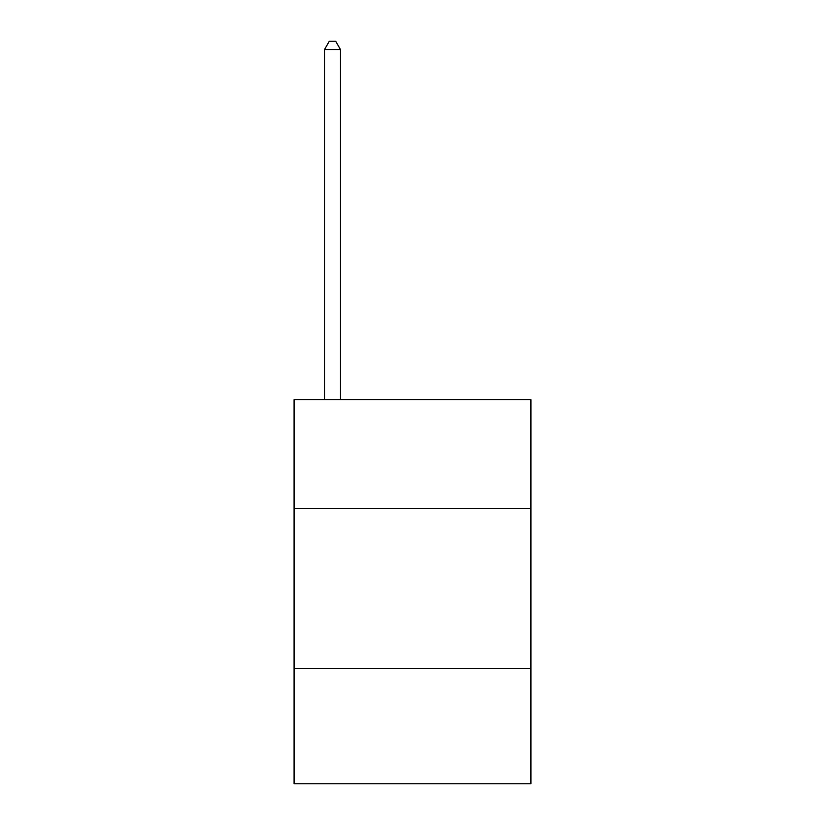 <?xml version="1.0" encoding="UTF-8"?>
<svg xmlns="http://www.w3.org/2000/svg" width="825" height="825" viewBox="0 0 825 825"><rect width="100%" height="100%" fill="white"/><g stroke="black" fill="none" stroke-linecap="round" stroke-linejoin="round"><path stroke-width="1.24" d="M530.918 508.509L530.918 399.702L294.082 399.702L294.082 508.509L530.918 508.509L530.918 783.75L294.082 783.75L294.082 508.509M530.918 668.539L294.082 668.539M340.488 399.702L340.488 49.572L324.493 49.572L324.493 399.702M324.493 49.572L329.288 41.25L335.692 41.25L340.488 49.572"/></g></svg>
